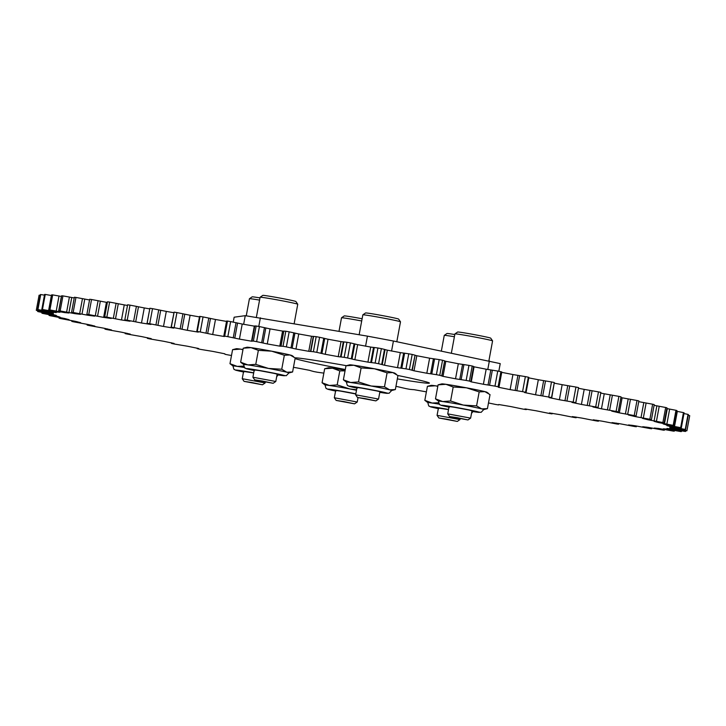 <?xml version="1.0" encoding="UTF-8"?>
<svg xmlns="http://www.w3.org/2000/svg" width="726" height="726" viewBox="0 0 726 726"><rect width="100%" height="100%" fill="white"/><g stroke="black" fill="none" stroke-linecap="round" stroke-linejoin="round"><path stroke-width="1.09" d="M295.074 358.608A68.952 2.042 -169.5 0 0 322.317 364.951A68.952 2.042 -169.5 0 0 345.295 369.525M397.322 378.908A68.952 2.042 -169.5 0 0 429.402 383.092A68.952 2.042 -169.5 0 0 400.888 376.113A68.952 2.042 -169.5 0 0 397.848 375.487M231.503 355.486L228.245 354.941A330.847 9.819 10.5 0 1 225.105 354.315L224.688 353.961A20.936 0.617 -169.5 0 0 224.906 353.916A20.936 0.617 -169.5 0 0 224.67 353.771L213.072 351.448A20.936 0.617 -169.5 0 0 208.072 350.631L200.639 349.397A330.847 9.819 10.5 0 1 197.654 348.789L198.071 348.598A20.936 0.617 -169.5 0 0 198.679 348.562A20.936 0.617 -169.5 0 0 198.652 348.516L187.671 346.266A20.936 0.617 -169.5 0 0 182.353 345.376L174.503 344.051A330.847 9.819 10.5 0 1 173.087 343.761A330.847 9.819 10.5 0 1 171.69 343.471L172.942 343.434A20.936 0.617 -169.5 0 0 174.095 343.462L163.84 341.311A20.936 0.617 -169.5 0 0 158.25 340.358L150.055 338.942A330.847 9.819 10.5 0 1 147.442 338.389L149.529 338.507A20.936 0.617 -169.5 0 0 151.244 338.643L141.797 336.619A20.936 0.617 -169.5 0 0 135.998 335.612L127.522 334.114A330.847 9.819 10.5 0 1 125.135 333.597L128.03 333.878A20.936 0.617 -169.5 0 0 130.299 334.123L121.75 332.236A20.936 0.617 -169.5 0 0 115.779 331.174L107.103 329.622A330.847 9.819 10.5 0 1 104.971 329.141L108.646 329.577A20.936 0.617 -169.5 0 0 111.45 329.931L103.872 328.197A20.936 0.617 -169.5 0 0 97.792 327.099L88.999 325.502A330.847 9.819 10.5 0 1 87.129 325.066L91.549 325.647A20.936 0.617 -169.5 0 0 94.861 326.101L88.327 324.549A20.936 0.617 -169.5 0 0 82.192 323.415L73.362 321.781A330.847 9.819 10.5 0 1 71.774 321.391L76.902 322.126A20.936 0.617 -169.5 0 0 80.695 322.68L75.259 321.309A20.936 0.617 -169.5 0 0 69.133 320.166L60.331 318.505A330.847 9.819 10.5 0 1 59.042 318.17L64.832 319.041A20.936 0.617 -169.5 0 0 69.061 319.685L64.786 318.514A20.936 0.617 -169.5 0 0 58.706 317.362L50.03 315.701A330.847 9.819 10.5 0 1 49.05 315.42L55.457 316.418A20.936 0.617 -169.5 0 0 60.086 317.153L57 316.191A20.936 0.617 -169.5 0 0 51.038 315.048L42.562 313.396A330.847 9.819 10.5 0 1 41.89 313.169L48.842 314.294A20.936 0.617 -169.5 0 0 53.842 315.111L56.283 315.383L51.973 314.367A20.936 0.617 -169.5 0 0 46.174 313.233L37.961 311.608A330.847 9.819 10.5 0 1 37.634 311.445L45.066 312.67A20.936 0.617 -169.5 0 0 50.375 313.559L53.397 313.931L49.749 313.042A20.936 0.617 -169.5 0 0 44.168 311.935L36.3 310.356A330.847 9.819 10.5 0 1 36.3 310.247L44.159 311.581A20.936 0.617 -169.5 0 0 49.74 312.534L53.379 312.997L50.348 312.244A20.936 0.617 -169.5 0 0 45.03 311.164L37.589 309.639A330.847 9.819 10.5 0 1 37.915 309.594L46.119 311.018A20.936 0.617 -169.5 0 0 51.918 312.026L56.22 312.607L53.769 311.971A20.936 0.617 -169.5 0 0 48.769 310.937L41.809 309.485A330.847 9.819 10.5 0 1 42.462 309.503L50.947 310.991A20.936 0.617 -169.5 0 0 56.909 312.053L59.977 312.234A20.936 0.617 -169.5 0 0 55.339 311.254L48.932 309.875A330.847 9.819 10.5 0 1 49.903 309.957L58.579 311.508A20.936 0.617 -169.5 0 0 64.659 312.607L68.916 313.015A20.936 0.617 -169.5 0 0 64.678 312.098L58.879 310.819A330.847 9.819 10.5 0 1 60.158 310.955L68.961 312.561A20.936 0.617 -169.5 0 0 75.096 313.686L80.504 314.322A20.936 0.617 -169.5 0 0 76.711 313.478L71.575 312.307A330.847 9.819 10.5 0 1 73.154 312.498L81.993 314.14A20.936 0.617 -169.5 0 0 88.127 315.284L94.634 316.146A20.936 0.617 -169.5 0 0 91.322 315.365L86.884 314.313A330.847 9.819 10.5 0 1 88.753 314.567L97.547 316.227A20.936 0.617 -169.5 0 0 103.627 317.38L111.187 318.451A20.936 0.617 -169.5 0 0 108.383 317.761L104.698 316.835A330.847 9.819 10.5 0 1 106.831 317.144L115.507 318.805A20.936 0.617 -169.5 0 0 121.478 319.957L130.008 321.228A20.936 0.617 -169.5 0 0 127.731 320.638L124.827 319.839A330.847 9.819 10.5 0 1 127.204 320.202L135.689 321.854A20.936 0.617 -169.5 0 0 141.488 322.988L150.926 324.458A20.936 0.617 -169.5 0 0 149.202 323.959L147.106 323.306A330.847 9.819 10.5 0 1 149.71 323.723L157.914 325.339A20.936 0.617 -169.5 0 0 163.504 326.455L173.759 328.116A20.936 0.617 -169.5 0 0 172.597 327.698L171.318 327.199A330.847 9.819 10.5 0 1 174.131 327.662L181.99 329.232A20.936 0.617 -169.5 0 0 182.87 329.423A20.936 0.617 -169.5 0 0 187.308 330.312L198.28 332.127A20.936 0.617 -169.5 0 0 198.316 332.109A20.936 0.617 -169.5 0 0 197.699 331.836L197.263 331.483A330.847 9.819 10.5 0 1 200.249 331.982L207.69 333.506A20.936 0.617 -169.5 0 0 210.041 334.005A20.936 0.617 -169.5 0 0 212.691 334.541L224.289 336.51A20.936 0.617 -169.5 0 0 224.516 336.456A20.936 0.617 -169.5 0 0 224.289 336.32L224.697 336.12A330.847 9.819 10.5 0 1 227.837 336.664L234.779 338.116A20.936 0.617 -169.5 0 0 238.482 338.906A20.936 0.617 -169.5 0 0 239.426 339.096L251.541 341.193A20.936 0.617 -169.5 0 0 252.149 341.156A20.936 0.617 -169.5 0 0 252.122 341.111L253.365 341.075A330.847 9.819 10.5 0 1 256.632 341.647L263.021 343.017A20.936 0.617 -169.5 0 0 267.268 343.933L279.782 346.139A20.936 0.617 -169.5 0 0 280.944 346.175L283.013 346.293A330.847 9.819 10.5 0 1 286.371 346.883L292.161 348.162A20.936 0.617 -169.5 0 0 295.963 349.015L308.768 351.311A20.936 0.617 -169.5 0 0 310.501 351.448L313.378 351.729A330.847 9.819 10.5 0 1 316.799 352.346L321.917 353.517A20.936 0.617 -169.5 0 0 325.248 354.288L338.234 356.657A20.936 0.617 -169.5 0 0 340.521 356.902L344.178 357.337A330.847 9.819 10.5 0 1 347.627 357.972L352.046 359.025A20.936 0.617 -169.5 0 0 354.869 359.715L367.91 362.129A20.936 0.617 -169.5 0 0 370.732 362.483L375.133 363.064A330.847 9.819 10.5 0 1 378.582 363.708L382.248 364.634A20.936 0.617 -169.5 0 0 384.544 365.232L397.53 367.674A20.936 0.617 -169.5 0 0 400.852 368.127L405.97 368.853A330.847 9.819 10.5 0 1 409.391 369.507L412.277 370.296A20.936 0.617 -169.5 0 0 414.011 370.795L426.824 373.246A20.936 0.617 -169.5 0 0 430.627 373.799L436.399 374.661A330.847 9.819 10.5 0 1 439.756 375.315L441.835 375.959A20.936 0.617 -169.5 0 0 443.014 376.358L455.529 378.79A20.936 0.617 -169.5 0 0 459.767 379.444L466.156 380.433A330.847 9.819 10.5 0 1 469.423 381.077L470.675 381.577A20.936 0.617 -169.5 0 0 470.648 381.604A20.936 0.617 -169.5 0 0 471.274 381.876L483.389 384.263A20.936 0.617 -169.5 0 0 488.026 385.007L494.969 386.123A330.847 9.819 10.5 0 1 498.109 386.749L498.526 387.094A20.936 0.617 -169.5 0 0 498.299 387.139A20.936 0.617 -169.5 0 0 498.535 387.285L510.133 389.617A20.936 0.617 -169.5 0 0 515.142 390.434L522.566 391.659A330.847 9.819 10.5 0 1 525.56 392.267L525.134 392.457A20.936 0.617 -169.5 0 0 524.526 392.494A20.936 0.617 -169.5 0 0 524.562 392.539L535.543 394.79A20.936 0.617 -169.5 0 0 540.861 395.679L548.711 397.013A330.847 9.819 10.5 0 1 551.524 397.594L550.263 397.63A20.936 0.617 -169.5 0 0 549.11 397.603L559.374 399.745A20.936 0.617 -169.5 0 0 564.955 400.707L573.159 402.122A330.847 9.819 10.5 0 1 575.772 402.676L573.685 402.549A20.936 0.617 -169.5 0 0 571.961 402.413L581.408 404.436A20.936 0.617 -169.5 0 0 587.216 405.453L595.692 406.941A330.847 9.819 10.5 0 1 598.079 407.458L595.184 407.186A20.936 0.617 -169.5 0 0 592.906 406.941L601.464 408.82A20.936 0.617 -169.5 0 0 607.426 409.881L616.102 411.433A330.847 9.819 10.5 0 1 618.243 411.914L614.568 411.479A20.936 0.617 -169.5 0 0 611.764 411.134L619.332 412.858A20.936 0.617 -169.5 0 0 625.413 413.956L634.215 415.562A330.847 9.819 10.5 0 1 636.076 415.998L631.656 415.408A20.936 0.617 -169.5 0 0 628.344 414.954L634.878 416.515A20.936 0.617 -169.5 0 0 641.013 417.641L649.852 419.274A330.847 9.819 10.5 0 1 651.431 419.664L646.303 418.938A20.936 0.617 -169.5 0 0 642.519 418.385L647.946 419.755A20.936 0.617 -169.5 0 0 654.081 420.899L662.883 422.55A330.847 9.819 10.5 0 1 664.163 422.886L658.373 422.024A20.936 0.617 -169.5 0 0 654.144 421.37L658.418 422.541A20.936 0.617 -169.5 0 0 664.499 423.694L673.183 425.354A330.847 9.819 10.5 0 1 674.155 425.636L667.757 424.637A20.936 0.617 -169.5 0 0 663.119 423.902L666.205 424.864A20.936 0.617 -169.5 0 0 672.176 426.017L680.661 427.659A330.847 9.819 10.5 0 1 681.315 427.886L674.363 426.77A20.936 0.617 -169.5 0 0 669.372 425.953L666.922 425.672L671.232 426.697A20.936 0.617 -169.5 0 0 677.04 427.832L685.244 429.447A330.847 9.819 10.5 0 1 685.58 429.62L678.138 428.385A20.936 0.617 -169.5 0 0 672.83 427.496L669.808 427.133L673.456 428.013A20.936 0.617 -169.5 0 0 679.046 429.13L686.905 430.709A330.847 9.819 10.5 0 1 686.905 430.808L679.055 429.483A20.936 0.617 -169.5 0 0 673.474 428.531L669.826 428.059L672.857 428.812A20.936 0.617 -169.5 0 0 673.773 429.002A20.936 0.617 -169.5 0 0 678.175 429.892L685.616 431.416A330.847 9.819 10.5 0 1 685.29 431.462L677.086 430.046A20.936 0.617 -169.5 0 0 671.287 429.03L666.985 428.449L669.436 429.084A20.936 0.617 -169.5 0 0 671.822 429.583A20.936 0.617 -169.5 0 0 674.436 430.119L681.396 431.58A330.847 9.819 10.5 0 1 680.743 431.562L672.267 430.064A20.936 0.617 -169.5 0 0 666.296 429.002L663.237 428.83A20.936 0.617 -169.5 0 0 666.958 429.62A20.936 0.617 -169.5 0 0 667.875 429.81L674.282 431.18A330.847 9.819 10.5 0 1 673.311 431.108L664.626 429.547A20.936 0.617 -169.5 0 0 658.555 428.449L654.298 428.041A20.936 0.617 -169.5 0 0 658.527 428.957L664.326 430.237A330.847 9.819 10.5 0 1 663.047 430.101L654.253 428.494A20.936 0.617 -169.5 0 0 648.118 427.369L642.71 426.734A20.936 0.617 -169.5 0 0 646.503 427.587L651.639 428.757A330.847 9.819 10.5 0 1 650.06 428.558L641.221 426.924A20.936 0.617 -169.5 0 0 635.087 425.772L628.571 424.919A20.936 0.617 -169.5 0 0 631.892 425.69L636.321 426.743A330.847 9.819 10.5 0 1 634.451 426.489L625.658 424.837A20.936 0.617 -169.5 0 0 619.577 423.685L612.018 422.605A20.936 0.617 -169.5 0 0 614.831 423.294L618.516 424.229A330.847 9.819 10.5 0 1 616.383 423.911L607.707 422.251A20.936 0.617 -169.5 0 0 601.736 421.107L593.196 419.828A20.936 0.617 -169.5 0 0 595.474 420.427L598.387 421.216A330.847 9.819 10.5 0 1 596.001 420.853L587.525 419.211A20.936 0.617 -169.5 0 0 581.717 418.067L572.279 416.597A20.936 0.617 -169.5 0 0 574.012 417.105L576.108 417.749A330.847 9.819 10.5 0 1 573.495 417.341L565.291 415.717A20.936 0.617 -169.5 0 0 559.701 414.61L549.446 412.94A20.936 0.617 -169.5 0 0 550.617 413.357L551.887 413.856A330.847 9.819 10.5 0 1 549.074 413.403L541.224 411.824A20.936 0.617 -169.5 0 0 535.897 410.744L524.925 408.929A20.936 0.617 -169.5 0 0 524.898 408.956A20.936 0.617 -169.5 0 0 525.506 409.219L525.942 409.573A330.847 9.819 10.5 0 1 522.956 409.074L515.524 407.549A20.936 0.617 -169.5 0 0 510.514 406.515L498.925 404.554A20.936 0.617 -169.5 0 0 498.689 404.6A20.936 0.617 -169.5 0 0 498.916 404.736L498.517 404.936A330.847 9.819 10.5 0 1 495.377 404.4L488.489 402.957M426.389 391.858L414.437 389.744A20.936 0.617 -169.5 0 0 412.704 389.608L409.827 389.336A330.847 9.819 10.5 0 1 406.415 388.709L401.287 387.548A20.936 0.617 -169.5 0 0 397.957 386.767L395.942 386.341M554.446 383.201L562.16 384.689A20.936 0.617 -169.5 0 0 567.75 385.642L575.945 387.058A330.847 9.819 10.5 0 1 578.558 387.611L575.772 402.676M528.773 377.874L538.329 379.734A20.936 0.617 -169.5 0 0 543.647 380.624L551.497 381.949A330.847 9.819 10.5 0 1 554.31 382.529L551.524 397.594M501.739 372.347L512.928 374.552A20.936 0.617 -169.5 0 0 517.928 375.369L525.361 376.603A330.847 9.819 10.5 0 1 528.346 377.211L525.56 392.267M473.57 366.639A20.936 0.617 -169.5 0 0 474.06 366.811L486.175 369.207A20.936 0.617 -169.5 0 0 490.821 369.942L497.755 371.059A330.847 9.819 10.5 0 1 500.895 371.685L498.109 386.749M441.735 375.868L444.63 360.904A20.936 0.617 -169.5 0 0 445.8 361.303L458.324 363.735A20.936 0.617 -169.5 0 0 462.562 364.379L468.951 365.378A330.847 9.819 10.5 0 1 472.209 366.013L469.423 381.077M411.951 370.16L415.063 355.232A20.936 0.617 -169.5 0 0 416.806 355.74L429.62 358.19A20.936 0.617 -169.5 0 0 433.413 358.744L439.194 359.606A330.847 9.819 10.5 0 1 442.551 360.25L439.756 375.315M381.704 364.461L384.499 349.397L385.043 349.569A20.936 0.617 -169.5 0 0 387.339 350.168L400.325 352.618A20.936 0.617 -169.5 0 0 403.647 353.072L408.756 353.798A330.847 9.819 10.5 0 1 412.177 354.442L409.391 369.507M351.284 358.807L354.07 343.752L354.832 343.961A20.936 0.617 -169.5 0 0 357.655 344.65L370.705 347.064A20.936 0.617 -169.5 0 0 373.518 347.418L377.928 347.999A330.847 9.819 10.5 0 1 381.377 348.643L378.582 363.708M320.946 353.272L323.742 338.207L324.713 338.452A20.936 0.617 -169.5 0 0 328.043 339.233L341.029 341.601A20.936 0.617 -169.5 0 0 343.307 341.846L346.964 342.273A330.847 9.819 10.5 0 1 350.413 342.908L347.627 357.972M290.99 347.881L293.776 332.826L294.947 333.107A20.936 0.617 -169.5 0 0 298.749 333.96L311.563 336.256A20.936 0.617 -169.5 0 0 313.296 336.392L316.173 336.664A330.847 9.819 10.5 0 1 319.585 337.291L316.799 352.346M261.659 342.699L264.455 327.644L265.816 327.952A20.936 0.617 -169.5 0 0 270.054 328.878L282.577 331.083A20.936 0.617 -169.5 0 0 283.739 331.11L285.808 331.228A330.847 9.819 10.5 0 1 289.166 331.827L286.371 346.883M233.246 337.772L236.032 322.716L237.574 323.052A20.936 0.617 -169.5 0 0 241.268 323.841A20.936 0.617 -169.5 0 0 242.221 324.041L254.327 326.128A20.936 0.617 -169.5 0 0 254.726 326.146M205.984 333.143L208.779 318.088L210.476 318.451A20.936 0.617 -169.5 0 0 212.827 318.941A20.936 0.617 -169.5 0 0 215.486 319.485L226.521 321.409M180.139 328.851L182.934 313.786L184.776 314.176A20.936 0.617 -169.5 0 0 185.656 314.358A20.936 0.617 -169.5 0 0 190.103 315.256L199.459 316.908M346.402 365.686A68.952 2.042 -169.5 0 0 295.001 357.809M323.85 373.119A20.936 0.617 -169.5 0 0 322.353 372.928L317.244 372.202A330.847 9.819 10.5 0 1 313.823 371.558L310.937 370.768A20.936 0.617 -169.5 0 0 309.194 370.26L296.38 367.81A20.936 0.617 -169.5 0 0 293.449 367.374M470.82 381.513L473.606 366.458L472.209 366.013M86.884 314.313L89.679 299.257A330.847 9.819 10.5 0 1 91.549 299.511L88.753 314.567M95.287 315.783L98.083 300.727L91.549 299.511M98.083 300.727L100.342 301.163A20.936 0.617 -169.5 0 0 106.423 302.315L107.348 302.488M104.698 316.835L107.484 301.771A330.847 9.819 10.5 0 1 109.617 302.089L106.831 317.144M113.32 318.369L116.106 303.314L109.617 302.089M116.106 303.314L118.293 303.749A20.936 0.617 -169.5 0 0 124.264 304.893L127.486 305.483M124.827 319.839L127.613 304.784A330.847 9.819 10.5 0 1 129.999 305.147L127.204 320.202M133.593 321.427L136.388 306.372L129.999 305.147M136.388 306.372L138.475 306.789A20.936 0.617 -169.5 0 0 144.283 307.933L149.719 308.904M147.042 323.333L149.892 308.251A330.847 9.819 10.5 0 1 152.505 308.659L149.71 323.723M155.936 324.93L158.722 309.875L152.505 308.659M158.722 309.875L160.709 310.283A20.936 0.617 -169.5 0 0 166.299 311.39L173.786 312.725M171.091 327.226L174.113 312.144A330.847 9.819 10.5 0 1 176.926 312.597L174.131 327.662M182.934 313.786L176.926 312.597M196.755 331.492L199.55 316.436L200.058 316.427A330.847 9.819 10.5 0 1 203.044 316.926L200.249 331.982M208.779 318.088L203.044 316.926M223.799 336.102L226.594 321.037L227.483 321.064A330.847 9.819 10.5 0 1 230.623 321.6L227.837 336.664M236.032 322.716L230.623 321.6M254.79 325.956L256.16 326.01A330.847 9.819 10.5 0 1 259.418 326.582L256.632 341.647M264.455 327.644L259.418 326.582M293.776 332.826L289.166 331.827M323.742 338.207L319.585 337.291M354.07 343.752L350.413 342.908M384.499 349.397L381.377 348.643M414.746 355.105L412.177 354.442M444.53 360.813L442.551 360.25M499.007 387.058L501.802 372.002L500.895 371.685M526.069 392.476L528.864 377.411L528.346 377.211M551.751 397.712L554.31 382.529M575.827 402.721L578.558 387.611M578.504 388.292L584.203 389.381A20.936 0.617 -169.5 0 0 590.002 390.388L598.478 391.886A330.847 9.819 10.5 0 1 600.865 392.403L598.079 407.458L600.865 392.403M600.738 393.102L604.25 393.764A20.936 0.617 -169.5 0 0 610.221 394.826L618.897 396.378A330.847 9.819 10.5 0 1 621.029 396.859L618.243 411.914M620.902 397.567L622.128 397.803A20.936 0.617 -169.5 0 0 628.208 398.901L637.001 400.498A330.847 9.819 10.5 0 1 638.871 400.933L636.076 415.998M638.735 401.66A20.936 0.617 -169.5 0 0 643.808 402.585L652.638 404.219A330.847 9.819 10.5 0 1 654.226 404.609L651.431 419.664M654.09 405.326A20.936 0.617 -169.5 0 0 656.867 405.834L665.669 407.495A330.847 9.819 10.5 0 1 666.958 407.83L664.163 422.886M666.822 408.547A20.936 0.617 -169.5 0 0 667.294 408.638L675.97 410.299A330.847 9.819 10.5 0 1 676.95 410.58L674.155 425.636M676.813 411.306L683.447 412.604A330.847 9.819 10.5 0 1 684.11 412.831L681.315 427.886M683.965 413.566L688.039 414.392A330.847 9.819 10.5 0 1 688.366 414.555L685.58 429.62M688.23 415.336L689.7 415.644A330.847 9.819 10.5 0 1 689.7 415.753L686.905 430.808M40.239 295.364L39.095 295.192L36.3 310.247M37.589 309.639L40.384 294.584A330.847 9.819 10.5 0 1 40.71 294.538L37.915 309.594M44.468 295.164L40.71 294.538M41.809 309.485L44.604 294.42A330.847 9.819 10.5 0 1 45.257 294.438L42.462 309.503M48.597 310.565L51.383 295.509L45.257 294.438M48.932 309.875L51.718 294.82A330.847 9.819 10.5 0 1 52.689 294.892L49.903 309.957M56.22 311.073L59.006 296.017L52.689 294.892M59.006 296.017L61.374 296.453A20.936 0.617 -169.5 0 0 61.538 296.48M58.879 310.819L61.674 295.763A330.847 9.819 10.5 0 1 62.953 295.899L60.158 310.955M66.611 312.116L69.406 297.061L62.953 295.899M69.406 297.061L71.747 297.506A20.936 0.617 -169.5 0 0 74.224 297.969M71.575 312.307L74.361 297.243A330.847 9.819 10.5 0 1 75.94 297.442L73.154 312.498M79.669 313.696L82.465 298.64L75.94 297.442M82.465 298.64L84.779 299.076A20.936 0.617 -169.5 0 0 89.543 299.974M37.77 310.664L37.634 311.445M42.035 312.434L41.89 313.169M49.187 314.694L49.05 315.42M59.178 317.453L59.042 318.17M71.91 320.674L71.774 321.391M87.265 324.34L87.129 325.066M105.098 328.433L104.971 329.141M125.262 332.898L125.135 333.588L125.262 332.898M598.387 421.216L598.514 420.517M618.516 424.229L618.652 423.512M636.321 426.743L636.457 426.026M651.639 428.757L651.776 428.031M664.326 430.237L664.462 429.52M674.282 431.18L674.418 430.454M681.396 431.58L681.533 430.836M685.616 431.416L685.761 430.636M686.905 430.709L689.7 415.644M685.244 429.447L688.039 414.392M680.661 427.659L683.447 412.604M673.183 425.354L675.97 410.299M662.883 422.55L665.669 407.495M649.852 419.274L652.638 404.219M634.215 415.562L637.001 400.498M616.102 411.433L618.897 396.378M595.692 406.941L598.478 391.886M573.159 402.122L575.945 387.058M548.711 397.013L551.497 381.949M522.566 391.659L525.361 376.603M494.969 386.123L497.755 371.059M466.156 380.433L468.951 365.378M436.399 374.661L439.194 359.606M405.97 368.853L408.756 353.798M375.133 363.064L377.928 347.999M344.178 357.337L346.964 342.273M313.378 351.729L316.173 336.664M283.013 346.293L285.808 331.228M253.365 341.075L256.16 326.01M224.697 336.12L227.483 321.064M197.263 331.483L200.058 316.427M171.318 327.199L174.113 312.144M147.106 323.306L149.892 308.251M498.807 371.267L500.232 363.617L393.419 341.02L367.438 336.138L245.252 315.665L234.144 317.208L233.237 322.126M258.774 326.473L260.38 317.816M365.568 346.22L367.438 336.138M243.646 324.322L245.252 315.665M487.781 369.47L489.369 360.886M391.559 351.057L393.419 341.02M365.151 398.61L375.886 400.888L357.482 397.476L365.151 398.61M357.482 397.476L355.649 394.808L378.545 399.064L379.925 391.623M359.152 334.713L362.837 314.848A19.148 0.572 10.5 0 1 362.846 314.83A19.148 0.572 10.5 0 1 378.518 317.18A19.148 0.572 10.5 0 1 400.498 321.809A19.148 0.572 10.5 0 1 400.498 321.827L396.813 341.719M362.846 314.83L365.559 312.97A16.825 0.499 10.5 0 1 379.326 315.03A16.825 0.499 10.5 0 1 398.628 319.095L400.498 321.809M262.395 381.023L273.139 383.301L254.726 379.889L262.395 381.023M254.726 379.889L252.902 377.221L275.798 381.477L277.178 374.035M297.742 304.221L295.881 301.508A16.825 0.499 10.5 0 0 276.579 297.451A16.825 0.499 10.5 0 0 262.812 295.382L260.099 297.243A19.148 0.572 10.5 0 1 260.099 297.243A19.148 0.572 10.5 0 1 275.771 299.602A19.148 0.572 10.5 0 1 297.742 304.221A19.148 0.572 10.5 0 1 297.751 304.239L294.166 323.596M251.731 382.502L262.476 384.78L244.063 381.368L251.731 382.502M244.063 381.368L242.239 378.7L265.135 382.956L265.289 382.121M246.259 315.81L249.426 298.74A19.148 0.572 10.5 0 1 249.435 298.722L252.149 296.861A16.825 0.499 10.5 0 1 259.972 297.896M249.435 298.722A19.148 0.572 10.5 0 1 259.563 300.101M343.825 401.56L354.56 403.837L336.156 400.425L343.825 401.56M336.156 400.425L334.323 397.757L357.219 402.013L358.027 397.666M339.015 331.265L341.51 317.797A19.148 0.572 10.5 0 1 341.519 317.779A19.148 0.572 10.5 0 1 357.192 320.139A19.148 0.572 10.5 0 1 361.702 320.965M341.519 317.779L344.233 315.919A16.825 0.499 10.5 0 1 358 317.988A16.825 0.499 10.5 0 1 362.111 318.741M446.572 419.147L457.307 421.425L438.903 418.013L446.572 419.147M438.903 418.013L437.07 415.345L459.966 419.601L460.13 418.766M441.372 350.948L444.258 335.385A19.148 0.572 10.5 0 1 444.267 335.367L446.98 333.506A16.825 0.499 10.5 0 1 454.803 334.541M444.267 335.367A19.148 0.572 10.5 0 1 454.394 336.746M457.235 417.668L467.971 419.946L449.566 416.533L457.235 417.668M449.566 416.533L447.733 413.865L470.63 418.122L472.018 410.68M451.381 353.017L454.921 333.906A19.148 0.572 10.5 0 1 454.93 333.887A19.148 0.572 10.5 0 1 470.611 336.247A19.148 0.572 10.5 0 1 492.582 340.866A19.148 0.572 10.5 0 1 492.582 340.884L488.897 360.786M454.93 333.887L457.643 332.027A16.825 0.499 10.5 0 1 471.419 334.096A16.825 0.499 10.5 0 1 490.712 338.153L492.582 340.866M277.078 374.552L280.109 374.852L274.038 373.364L259.1 370.559L251.25 369.498L254.182 370.314M254.517 370.587C243.056 368.064 247.285 368.908 245.179 368.091C244.726 368.418 244.245 367.229 243.718 364.534A22.987 0.681 10.5 0 1 247.902 364.915A22.987 0.681 10.5 0 1 268.457 368.427A22.987 0.681 10.5 0 1 279.419 370.587A22.987 0.681 10.5 0 1 286.87 372.238L292.596 371.984L295.192 357.982L290.064 354.987L284.338 355.25L271.651 351.175A22.987 0.681 10.5 0 1 282.614 353.326A22.987 0.681 10.5 0 1 290.064 354.987A22.987 0.681 10.5 0 1 292.079 355.604L293.585 356.675M246.976 347.246A22.987 0.681 10.5 0 1 251.096 347.654A22.987 0.681 10.5 0 1 271.651 351.175L258.356 350.359L251.096 347.654L243.237 348.208L246.976 347.246M288.912 372.937L292.596 371.984M243.718 364.561L240.642 362.21L247.902 364.915L255.77 364.352L268.457 368.427L281.742 369.244L286.87 372.238A22.987 0.681 10.5 0 1 288.921 372.91L286.28 375.705L277.042 374.752A19.475 0.581 10.5 0 0 276.778 373.754A19.475 0.581 10.5 0 0 250.234 368.971A19.475 0.581 10.5 0 0 254.145 370.505M240.642 362.21L243.237 348.208M255.77 364.352L258.356 350.359M281.742 369.244L284.338 355.25M379.834 392.14L382.856 392.43L376.794 390.942L361.847 388.147L354.007 387.085L356.929 387.893M357.265 388.174C345.803 385.642 350.032 386.495 347.935 385.669C347.473 385.996 346.992 384.816 346.474 382.121A22.987 0.681 10.5 0 1 350.649 382.493A22.987 0.681 10.5 0 1 371.204 386.014A22.987 0.681 10.5 0 1 382.166 388.165A22.987 0.681 10.5 0 1 389.617 389.826L395.352 389.563L397.948 375.569L392.82 372.565L387.085 372.828L374.398 368.754A22.987 0.681 10.5 0 1 385.361 370.913A22.987 0.681 10.5 0 1 392.82 372.565A22.987 0.681 10.5 0 1 394.826 373.191L396.332 374.262M349.723 364.833A22.987 0.681 10.5 0 1 353.852 365.242A22.987 0.681 10.5 0 1 374.398 368.754L361.112 367.946L353.852 365.242L345.984 365.795L349.723 364.833M346.465 382.139L343.389 379.789L350.649 382.493L358.517 381.94L371.204 386.014L384.49 386.822L389.617 389.826A22.987 0.681 10.5 0 1 391.668 390.497L395.352 389.563M343.389 379.789L345.984 365.795M358.517 381.94L361.112 367.946M384.49 386.822L387.085 372.828M471.918 411.197L474.94 411.497L468.878 410.009L453.941 407.204L446.091 406.143L449.022 406.959M449.349 407.232C437.896 404.709 442.116 405.553 440.02 404.736C439.566 405.063 439.076 403.874 438.558 401.179A22.987 0.681 10.5 0 1 442.742 401.56A22.987 0.681 10.5 0 1 463.288 405.072A22.987 0.681 10.5 0 1 474.25 407.232A22.987 0.681 10.5 0 1 481.71 408.883L487.436 408.629L490.032 394.626L484.904 391.632L479.178 391.886L466.482 387.82A22.987 0.681 10.5 0 1 477.454 389.971A22.987 0.681 10.5 0 1 484.904 391.632A22.987 0.681 10.5 0 1 486.91 392.249L488.417 393.32M441.807 383.891A22.987 0.681 10.5 0 1 445.936 384.299A22.987 0.681 10.5 0 1 466.482 387.82L453.196 387.003L445.936 384.299L438.077 384.853L441.807 383.891M483.752 409.582L487.436 408.629M438.558 401.197L435.482 398.855L442.742 401.56L450.601 400.997L463.288 405.072L476.583 405.888L481.71 408.883A22.987 0.681 10.5 0 1 483.752 409.555L481.12 412.35L471.882 411.397A19.475 0.581 10.5 0 0 471.61 410.399A19.475 0.581 10.5 0 0 445.074 405.616A19.475 0.581 10.5 0 0 448.986 407.15M435.482 398.855L438.077 384.853M450.601 400.997L453.196 387.003M476.583 405.888L479.178 391.886M438.685 408.711C427.233 406.188 431.453 407.032 429.356 406.206C428.903 406.542 428.413 405.353 427.895 402.658A22.987 0.681 10.5 0 1 432.079 403.03A22.987 0.681 10.5 0 1 439.402 404.191M448.523 409.609L435.428 407.622L438.359 408.439M437.796 386.341L435.273 385.778L427.414 386.332L431.144 385.37A22.987 0.681 10.5 0 1 435.273 385.778A22.987 0.681 10.5 0 1 437.832 386.159M427.895 402.676L424.819 400.325L432.079 403.03L438.631 402.767M424.819 400.325L427.414 386.332M355.804 393.973L340.521 391.096L332.68 390.034L335.603 390.851M335.938 391.123C324.477 388.601 328.706 389.445 326.609 388.628C326.146 388.954 325.665 387.766 325.148 385.07A22.987 0.681 10.5 0 1 329.323 385.452A22.987 0.681 10.5 0 1 349.878 388.964A22.987 0.681 10.5 0 1 356.493 390.243M345.05 370.859L339.786 370.895L332.526 368.191L324.658 368.754L328.397 367.783A22.987 0.681 10.5 0 1 332.526 368.191A22.987 0.681 10.5 0 1 345.159 370.269M325.139 385.098L322.072 382.747L329.323 385.452L337.191 384.898L349.878 388.964L356.584 389.762M322.072 382.747L324.658 368.754M337.191 384.898L339.786 370.895M243.854 372.066C232.393 369.543 236.622 370.387 234.516 369.561C234.062 369.897 233.581 368.708 233.055 366.013A22.987 0.681 10.5 0 1 237.239 366.385A22.987 0.681 10.5 0 1 244.571 367.547M253.692 372.964L240.587 370.977L243.519 371.794M242.965 349.696L240.442 349.133L232.574 349.687L236.313 348.725A22.987 0.681 10.5 0 1 240.442 349.133A22.987 0.681 10.5 0 1 242.992 349.515M233.055 366.031L229.979 363.69L237.239 366.385L243.791 366.122M229.979 363.69L232.574 349.687M471.274 381.876L474.06 366.811M443.014 376.358L445.8 361.303M414.011 370.795L416.806 355.74M384.544 365.232L387.339 350.168M354.869 359.715L357.655 344.65M325.248 354.288L328.043 339.233M295.963 349.015L298.749 333.96M267.268 343.933L270.054 328.878M234.779 338.116L237.574 323.052M207.69 333.506L210.476 318.451M181.99 329.232L184.776 314.176M97.547 316.227L100.342 301.163M103.627 317.38L106.423 302.315M121.478 319.957L124.264 304.893M115.507 318.805L118.293 303.749M141.488 322.988L144.283 307.933M135.689 321.854L138.475 306.789M163.504 326.455L166.299 311.39M157.914 325.339L160.709 310.283M187.308 330.312L190.103 315.256M212.691 334.541L215.486 319.485M251.541 341.193L254.327 326.128M239.426 339.096L242.221 324.041M279.782 346.139L282.577 331.083M263.021 343.017L265.816 327.952M280.944 346.175L283.739 331.11M281.044 346.12L283.839 331.056M308.768 351.311L311.563 336.256M292.161 348.162L294.947 333.107M310.501 351.448L313.296 336.392M310.819 351.438L313.614 336.383M338.234 356.657L341.029 341.601M321.917 353.517L324.713 338.452M340.521 356.902L343.307 341.846M341.066 356.938L343.852 341.873M367.91 362.129L370.705 347.064M352.046 359.025L354.832 343.961M370.732 362.483L373.518 347.418M371.485 362.555L374.28 347.491M397.53 367.674L400.325 352.618M382.248 364.634L385.043 349.569M400.852 368.127L403.647 353.072M401.823 368.245L404.609 353.181M426.824 373.246L429.62 358.19M412.277 370.296L415.063 355.232M430.627 373.799L433.413 358.744M431.788 373.954L434.584 358.898M455.529 378.79L458.324 363.735M441.835 375.959L444.63 360.904M459.767 379.444L462.562 364.379M461.128 379.634L463.923 364.579M483.389 384.263L486.175 369.207M488.026 385.007L490.821 369.942M489.56 385.234L492.355 370.169M510.133 389.617L512.928 374.552M515.142 390.434L517.928 375.369M516.839 390.697L519.625 375.641M535.543 394.79L538.329 379.734M540.861 395.679L543.647 380.624M542.703 395.979L545.498 380.923M559.374 399.745L562.16 384.689M564.955 400.707L567.75 385.642M566.933 401.033L569.728 385.969M581.408 404.436L584.203 389.381M587.216 405.453L590.002 390.388M589.303 405.807L592.098 390.742M601.464 408.82L604.25 393.764M607.426 409.881L610.221 394.826M609.613 410.263L612.408 395.198M619.332 412.858L622.128 397.803M625.413 413.956L628.208 398.901M627.672 414.355L630.467 399.3M634.878 416.515L634.996 415.898M641.013 417.641L643.808 402.585M643.327 418.058L646.122 402.994M647.946 419.755L648.046 419.211M654.081 420.899L656.867 405.834M656.431 421.325L659.217 406.27M658.418 422.541L658.509 422.042M664.499 423.694L667.294 408.638M666.858 424.129L669.653 409.074M666.205 424.864L666.296 424.401M672.176 426.017L672.294 425.372M674.527 426.452L677.313 411.397M677.04 427.832L677.149 427.242M679.355 428.276L679.482 427.614M679.046 429.13L679.146 428.558M681.315 429.565L681.424 428.957M678.175 429.892L678.275 429.347M680.371 430.327L680.48 429.738M674.436 430.119L674.536 429.592M676.541 430.545L676.65 429.964M667.875 429.81L667.965 429.293M669.862 430.219L669.971 429.647M658.527 428.957L658.618 428.458M660.397 429.347L660.497 428.794M646.503 427.587L646.585 427.106M648.218 427.95L648.318 427.405M631.892 425.69L631.974 425.227M633.444 426.035L633.544 425.5M616.211 423.612L616.31 423.095M596.672 420.708L596.763 420.218M575.001 417.35L575.083 416.896M126.841 333.715L126.923 333.234M107.266 329.377L107.357 328.869M91.549 325.647L91.639 325.194M89.997 325.411L90.097 324.885M76.902 322.126L76.992 321.645M75.186 321.854L75.286 321.309M64.832 319.041L64.923 318.542M62.971 318.741L63.071 318.188M55.457 316.418L55.548 315.91M53.461 316.091L53.561 315.529M48.842 314.294L48.941 313.768M46.736 313.931L46.845 313.36M45.066 312.67L45.166 312.126M42.87 312.289L42.979 311.699M44.159 311.581L44.259 311.018M41.89 311.182L41.999 310.565M46.119 311.018L46.228 310.429M43.805 310.601L43.923 309.948M56.909 312.053L56.991 311.59M50.947 310.991L51.065 310.365M64.659 312.607L64.75 312.116M58.579 311.508L61.374 296.453M75.096 313.686L75.195 313.151M68.961 312.561L71.747 297.506M81.993 314.14L84.779 299.076M88.127 315.284L88.236 314.676M356.893 388.092A19.475 0.581 10.5 0 1 352.981 386.55A19.475 0.581 10.5 0 1 379.526 391.332A19.475 0.581 10.5 0 1 379.798 392.339L389.036 393.292L391.668 390.497M438.322 408.629A19.475 0.581 10.5 0 1 431.507 406.732A19.475 0.581 10.5 0 1 448.55 409.473M335.566 391.042A19.475 0.581 10.5 0 1 330.884 389.399A19.475 0.581 10.5 0 1 355.84 393.81M243.482 371.984A19.475 0.581 10.5 0 1 236.667 370.088A19.475 0.581 10.5 0 1 253.719 372.828M251.976 340.993L254.772 325.929M576.163 417.731L576.281 417.096M552.114 413.829L552.214 413.275M526.45 409.564L526.541 409.092M197.136 348.589L197.227 348.126M171.454 343.353L171.554 342.799M147.378 338.334L147.496 337.708M375.886 400.888L378.545 399.064M355.649 394.808L357.029 387.375M273.139 383.301L275.798 381.477M256.378 317.244L260.089 297.261M252.902 377.221L254.281 369.788M262.476 384.78L265.135 382.956M242.239 378.7L243.618 371.267M354.56 403.837L357.219 402.013M334.323 397.757L335.702 390.334M457.307 421.425L459.966 419.601M437.07 415.345L438.45 407.912M467.971 419.946L470.63 418.122M447.733 413.865L449.113 406.433M471.519 413.366L472.944 411.569M276.679 376.721L278.112 374.925"/></g></svg>
